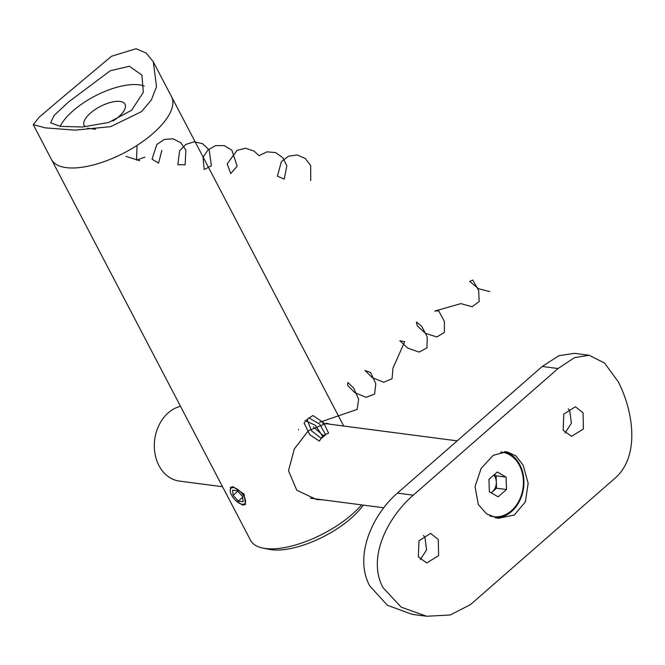 <?xml version="1.0" encoding="UTF-8"?>
<svg xmlns="http://www.w3.org/2000/svg" width="665" height="665" viewBox="0 0 665 665"><rect width="100%" height="100%" fill="white"/><g stroke="black" fill="none" stroke-linecap="round" stroke-linejoin="round"><path stroke-width="1" d="M235.892 500.72L242.683 505.142L245.51 504.394L244.113 494.12L233.066 486.755L230.522 487.262L230.314 491.668M330.272 424.27L326.548 423.239L308.402 430.721L294.362 448.875L288.51 470.72L296.781 490.246L316.582 499.556L322.808 499.822M363.306 505.117A62.327 25.652 152.4 0 1 351.078 518.276A62.327 25.652 152.4 0 1 268.959 549.315L262.85 548.068A67.747 27.88 -27.6 0 0 352.109 514.336A67.747 27.88 -27.6 0 0 361.577 504.893M33.275 124.688L51.438 159.434A67.747 27.88 -27.6 0 0 92.851 165.086A67.747 27.88 -27.6 0 0 153 133.474A67.747 27.88 -27.6 0 1 92.851 165.086A67.747 27.88 -27.6 0 1 51.438 159.434L250.547 540.296A67.747 27.88 -27.6 0 0 262.85 548.068M343.714 426.032L171.52 96.658A67.747 27.88 -27.6 0 1 153 133.474A67.747 27.88 -27.6 0 0 171.52 96.658L153.432 62.053M131.595 110.282L108.694 122.485L82.244 126.99L60.407 126.383L50.631 122.801L54.247 115.294L68.478 102.028L110.24 70.773L129.359 66.251L141.894 75.087L143.332 92.319L131.595 110.282M58.512 100.731L39.169 117.223L33.25 124.646L45.328 127.863L74.97 130.132L110.689 126.649L141.562 111.587L151.421 99.85L156.516 86.699L153.332 61.87L146.142 53.034L136.076 48.745L111.537 56.234L58.512 100.731M144.255 86.118A51.488 21.189 -27.6 0 0 73.05 110.789A51.488 21.189 -27.6 0 0 60.108 126.342M112.983 121.013A23.034 9.476 -27.6 0 0 118.727 116.757A23.034 9.476 -27.6 0 0 125.028 104.239A23.034 9.476 -27.6 0 0 110.947 102.319A23.034 9.476 -27.6 0 0 90.49 113.067A23.034 9.476 -27.6 0 0 84.197 125.585A23.034 9.476 -27.6 0 0 85.17 126.799M180.506 406.315A37.938 29.825 97.4 0 0 168.278 412.815A37.938 29.825 97.4 0 0 154.912 453.247A37.938 29.825 97.4 0 0 179.384 481.078L222.534 486.722M504.386 451.577A33.607 26.417 -82.6 0 1 519.831 464.752A33.607 26.417 -82.6 0 1 520.155 499.789A33.607 26.417 -82.6 0 1 495.417 517.869M523.156 465.184L528.16 483.256L525.408 501.842L514.303 515.034L498.052 518.359L486.581 513.92L478.268 504.444L475.059 486.622L481.119 468.443L493.147 455.367L506.763 451.71L515.874 455.849L523.156 465.184M568.317 408.8L569.78 411.045L571.385 423.189L565.117 432.973M563.155 430.197L571.509 436.315L583.421 428.983L583.064 412.782L575.375 406.756L563.787 414.129L563.155 430.197M423.522 535.441L424.977 537.694L426.581 549.83L420.322 559.622M418.351 556.838L426.706 562.956L438.617 555.624L438.268 539.431L430.571 533.396L418.992 540.77L418.351 556.838M618.359 381.918L604.543 363.048L589.074 355.251L574.427 357.662L558.043 368.543L413.248 495.184C388.194 516.747 366.656 557.519 383.057 587.71L401.153 607.137L426.714 616.256L450.172 614.992L470.463 604.626L615.258 477.985C639.93 456.373 633.629 411.959 618.359 381.918M426.714 616.256L412.184 614.352L387.437 605.291L369.773 585.973C353.522 556.264 372.641 514.361 397.437 493.114L413.248 495.184M558.043 368.543L542.241 366.473L397.437 493.114M542.241 366.473L558.916 355.7L574.543 353.348L589.074 355.251M493.846 475.051A10.839 8.52 -82.6 0 1 496.314 482.017A10.839 8.52 -82.6 0 1 492.333 491.876L496.514 488.218L496.115 475.808L506.082 477.113L497.32 472.009L488.966 479.324L489.357 491.734L498.118 496.83L506.481 489.523L506.082 477.113M490.504 516.173A32.519 25.561 97.4 0 0 492.507 516.539L493.505 516.672A32.519 25.561 97.4 0 0 511.452 510.687A32.519 25.561 97.4 0 0 522.906 476.032A32.519 25.561 97.4 0 0 501.934 452.175A32.519 25.561 97.4 0 0 500.629 452.05M489.739 515.799A32.519 25.561 97.4 0 0 493.505 516.672M491.244 492.832L492.333 491.876A10.839 8.52 -82.6 0 1 491.127 492.765M501.934 452.175L500.936 452.042A32.519 25.561 97.4 0 0 500.745 452.025M496.514 488.218L506.481 489.523M496.115 475.808L494.236 474.71M233.523 487.636A10.299 4.746 -131.2 0 0 230.223 490.953A10.299 4.746 -131.2 0 0 241.811 504.195A10.299 4.746 -131.2 0 0 242.226 504.269A10.299 4.746 -131.2 0 0 244.188 496.78A10.299 4.746 -131.2 0 0 233.523 487.636M243.132 501.734L242.667 496.58L237.413 490.795L232.617 490.163L233.082 495.325L238.336 501.111L243.132 501.734M242.733 497.27L238.336 501.111M237.787 491.211L233.082 495.325M298.552 429.839L298.46 429.424M304.961 420.421L315.526 425.442L322.6 436.198L319.366 441.111L309.691 434.636L304.096 423.04L308.893 417.886L319.624 424.071L325.675 434.735L321.295 438.393L311.528 430.804L306.997 419.382L312.916 415.517L323.656 422.765L328.601 433.173L323.14 435.517L313.439 426.913M319.566 422.325L357.147 409.441L358.635 399.299L353.639 388.003L347.853 382.5L347.554 385.326L354.861 392.683L366.107 397.313L374.611 394.062L375.808 383.738L370.654 372.558L364.96 370.463L372.525 377.845L383.788 382.25L392.076 378.676L392.965 368.186L404.686 341.685L399.823 340.754L407.853 348.169L419.133 352.084L426.955 347.862L427.263 337.064L421.701 326.257L416.398 322.01L417.263 325.908L425.534 333.331L436.797 336.98L444.378 332.442L444.395 321.511L438.725 310.846L434.719 311.062L460.895 303.622L472.108 306.74L479.191 301.569L478.634 290.389L472.757 280.056L469.673 281.403L478.584 288.751L489.756 291.603M87.464 128.17L95.544 129.268M125.901 156.375L139.783 160.714M144.895 157.131L136.533 160.132L137.048 145.394M161.853 150.406L158.578 163.083L152.036 159.168L156.815 144.513L164.213 139.475L172.958 138.761L180.822 142.742L185.876 150.124L185.144 164.787L177.879 164.712L179.6 150.797L185.843 144.43L194.271 141.745L202.783 143.806L209.209 149.999L211.387 165.76L204.18 169.567L203.041 157.331L207.871 150.057L215.61 145.602L224.363 145.635L231.902 150.257L237.147 166.125L230.78 173.607L227.164 163.889L237.131 150.273L245.726 148.295L254.038 151.08L258.993 155.677L267.031 151.836L275.742 152.609L282.916 157.846L286.856 165.801L284.229 179.101L277.413 176.208L281.353 161.661L288.46 156.217L297.164 154.962L305.235 158.445L310.688 165.535L310.721 180.597M457.188 440.862L322.608 423.273M383.796 507.794L310.397 498.201M241.811 504.195L243.39 504.527"/></g></svg>

